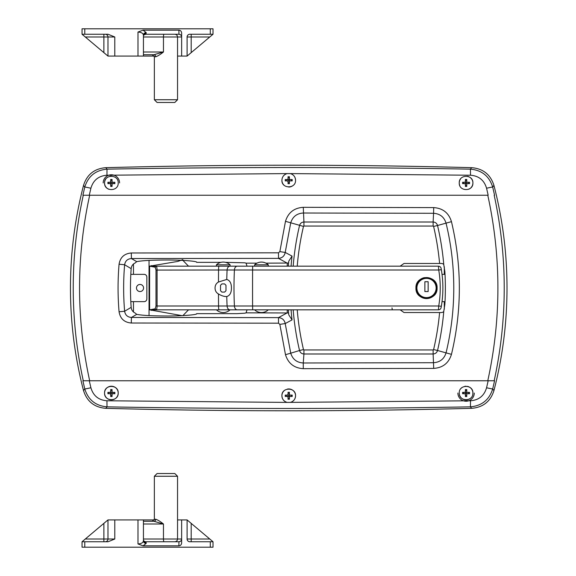 <?xml version="1.0" encoding="UTF-8"?>
<svg xmlns="http://www.w3.org/2000/svg" width="576" height="576" viewBox="0 0 576 576"><rect width="100%" height="100%" fill="white"/><g stroke="black" fill="none" stroke-linecap="round" stroke-linejoin="round"><path stroke-width="0.86" d="M143.575 288A3.55 3.55 0 0 1 140.033 291.55A3.55 3.55 0 0 1 136.483 288A3.55 3.55 0 0 1 140.033 284.45A3.55 3.55 0 0 1 143.575 288M119.57 182.959A8.186 8.186 0 0 0 111.384 174.773A8.186 8.186 0 0 0 103.198 182.959M457.891 393.041A8.186 8.186 0 0 0 466.078 401.227A8.186 8.186 0 0 0 474.264 393.041M442.03 274.356L445.018 274.356M442.03 301.644L445.018 301.644M130.817 274.356L144.122 274.356A2.729 2.729 0 0 1 146.851 277.085L146.851 298.915A2.729 2.729 0 0 1 144.122 301.644L130.817 301.644M392.299 266.17L303.437 266.17M221.882 292.09L220.522 290.729L220.522 285.271L221.882 283.91L224.611 283.91L225.972 285.271L225.972 290.729L224.611 292.09L221.882 292.09M231.43 288C231.43 292.752 229.874 295.603 226.764 296.546C224.258 296.647 221.494 295.79 218.484 293.983C216.209 292.666 215.071 290.671 215.064 288C215.071 285.329 216.209 283.334 218.484 282.017L226.764 279.454C229.874 280.39 231.43 283.241 231.43 288M415.944 288C415.282 301.615 437.724 301.666 437.09 288C437.738 274.363 415.289 274.356 415.944 288A10.57 10.57 0 0 0 416.736 292.018M416.758 292.075A10.57 10.57 0 0 0 435.298 293.89M436.882 290.074A10.57 10.57 0 0 0 436.63 284.933M181.98 315.648L149.602 309.83L155.203 308.779L156.01 305.914L156.01 270.086L155.203 267.221L149.602 266.17L177.912 261.396L182.866 259.61M218.484 293.983A272.844 36.965 -90 0 0 218.556 306.007A4.09 0.432 89.9 0 0 218.995 309.83L438.43 309.83A2.729 2.729 0 0 0 441.115 307.591L441.346 306.281C443.398 294.091 443.398 281.909 441.346 269.719L441.115 268.409A2.729 2.729 0 0 0 438.43 266.17L156.211 266.17C156.672 266.249 156.967 267.523 157.082 269.993L157.082 306.007L227.102 306.007A272.844 198.518 -90 0 1 226.764 296.546M226.764 279.454A272.844 198.518 -90 0 1 227.102 269.993L156.01 270.086M229.99 309.83A4.09 2.894 -90 0 1 227.102 306.007L438.732 306.007C440.734 294.005 440.734 281.995 438.732 269.993L227.102 269.993A4.09 2.894 -89.9 0 1 229.99 266.17M182.916 260.395L188.402 266.076L189.518 266.17L151.301 266.17L156.211 266.17L155.203 267.221M218.995 309.83L149.602 309.83L149.602 266.17L150.898 266.148L151.272 265.579M156.01 305.914L157.082 306.007C156.967 308.477 156.672 309.751 156.211 309.83L189.518 309.83L188.402 309.924L182.916 315.605M149.033 260.395L149.033 315.605M424.447 277.632A10.57 10.57 0 0 0 416.146 285.934M151.272 310.421L150.746 309.636M438.43 309.83L438.732 306.007L441.346 306.281M441.346 269.719L438.732 269.993L438.43 266.17M156.211 309.83L155.203 308.779M436.954 288A10.433 10.433 0 0 1 426.514 298.433A10.433 10.433 0 0 1 416.081 288A10.433 10.433 0 0 1 426.514 277.567A10.433 10.433 0 0 1 436.954 288A10.433 10.433 0 0 0 426.514 277.567A10.433 10.433 0 0 0 416.081 288M428.148 291.55L428.148 281.722L424.879 281.722L424.879 291.55L428.148 291.55M216.425 264.809A9.893 9.893 0 0 1 230.069 264.809L230.069 266.17L216.425 266.17L216.425 264.809L230.069 264.809M228.773 309.83L230.069 309.83A9.893 9.893 0 0 1 216.425 309.83L217.721 309.83M254.621 266.17L254.621 264.809A9.893 9.893 0 0 1 268.265 264.809L268.265 266.17M254.621 264.809L268.265 264.809M266.969 309.83L268.265 309.83A9.893 9.893 0 0 1 254.621 309.83L255.917 309.83M472.766 394.373A6.818 6.818 0 0 0 472.896 393.041C473.321 401.839 458.827 401.846 459.252 393.041C458.834 384.242 473.335 384.25 472.896 393.041A6.818 6.818 0 0 0 469.303 387.036M105.718 396.842A6.818 6.818 0 0 0 118.202 393.041C118.642 401.818 104.148 401.868 104.558 393.041C104.126 384.257 118.62 384.235 118.202 393.041A6.818 6.818 0 0 0 111.384 386.222A6.818 6.818 0 0 0 105.365 396.266M89.287 195.235L82.894 195.235L84.766 187.078L83.52 185.414A409.262 409.262 0 0 0 83.52 390.586L84.766 388.922L82.894 380.765L89.287 380.765L90.893 387.749C93.254 395.791 98.611 400.133 106.956 400.774L287.15 402.408L470.506 400.774C478.858 400.126 484.214 395.784 486.569 387.749L488.167 380.765L494.568 380.765L487.778 380.765C501.278 318.924 501.278 257.076 487.778 195.235L488.167 195.235L486.569 188.251C484.2 180.209 478.843 175.867 470.506 175.226L290.304 173.592C293.587 174.593 295.33 176.81 295.553 180.23C295.985 189.007 281.484 189.043 281.909 180.23C282.125 176.81 283.874 174.6 287.15 173.592L106.956 175.226C98.597 175.874 93.247 180.216 90.893 188.251L89.287 195.235L89.676 195.235C76.183 257.076 76.183 318.924 89.676 380.765L488.167 380.765M284.933 390.103A6.818 6.818 0 0 0 287.15 402.408C283.874 401.407 282.125 399.197 281.909 395.77C281.477 386.978 295.978 386.971 295.553 395.77C295.337 399.19 293.587 401.4 290.304 402.408A6.818 6.818 0 0 0 295.553 395.77A6.818 6.818 0 0 0 287.395 389.081M472.896 182.959C473.335 191.729 458.842 191.779 459.252 182.959C458.82 174.168 473.314 174.146 472.896 182.959A6.818 6.818 0 0 1 470.909 187.769M118.202 182.959C118.627 191.75 104.134 191.765 104.558 182.959C104.141 174.154 118.642 174.161 118.202 182.959L118.202 182.959M220.954 262.346L196.646 262.346C198.014 261.187 181.138 259.898 165.953 260.006C151.646 260.071 141.905 260.611 136.721 261.634L135.252 262.901C132.818 264.046 131.458 265.961 131.162 268.646A275.17 275.17 0 0 0 131.162 307.354C131.45 310.032 132.811 311.947 135.252 313.099L136.721 314.366C141.905 315.389 151.646 315.929 165.953 315.994C181.138 316.102 198.014 314.813 196.646 313.654L236.952 313.654L244.858 313.186L246.06 312.847L247.032 309.83M89.287 380.765L83.282 380.765C76.594 350.222 73.246 319.306 73.231 288C73.238 256.723 76.586 225.799 83.282 195.235L488.167 195.235M83.282 380.765L82.894 380.765M288.331 266.17A278.597 278.597 0 0 1 288.77 261.144L292.054 256.104A275.868 275.868 0 0 0 291.067 266.17L291.269 266.17M443.765 264.593L444.866 271.627A274.356 274.356 0 0 1 444.866 304.373L443.765 311.407A273.758 273.758 0 0 1 437.537 350.496L446.047 352.865C451.195 331.459 453.773 309.838 453.773 288C453.766 266.105 451.188 244.483 446.047 223.135L437.537 225.504A273.758 273.758 0 0 1 443.765 264.593C443.282 263.686 441.893 263.318 439.596 263.47A269.712 269.712 0 0 0 433.598 226.433L433.123 226.051L303.934 226.051L303.48 226.418L290.736 222.804L285.214 252.439L292.054 256.104M297.238 309.83A269.712 269.712 0 0 0 303.48 349.582L303.934 349.949L433.123 349.949L433.598 349.567A269.712 269.712 0 0 0 439.596 312.53L404.006 312.53L400.162 309.83M400.162 266.17L404.006 263.47L439.596 263.47M291.067 309.83A275.868 275.868 0 0 0 292.054 319.896L288.77 314.856A278.597 278.597 0 0 1 288.331 309.83M292.054 319.896L285.214 323.561L290.736 353.196L299.534 350.51A273.758 273.758 0 0 1 293.177 309.83M131.278 252.986L278.496 252.814L279.85 251.626L285.48 221.321C288.202 212.58 294.134 207.914 303.278 207.317L433.706 207.598C442.85 208.224 448.769 212.911 451.462 221.659C461.966 266.083 461.966 310.313 451.462 354.341C448.762 363.089 442.843 367.776 433.706 368.402L303.278 368.683C294.127 368.086 288.202 363.42 285.48 354.679L279.85 324.374L278.496 323.186L131.278 323.014C124.315 322.43 120.247 318.679 119.066 311.782C117.734 295.927 117.734 280.073 119.066 264.218C120.226 257.335 124.301 253.584 131.278 252.986L131.436 258.552C127.541 258.847 125.273 260.914 124.625 264.751C123.314 280.253 123.314 295.747 124.625 311.249L131.162 307.354M247.032 266.17L246.06 263.153L244.858 262.814L225.54 262.346M433.706 368.402L433.123 353.995L303.934 353.995L303.264 362.988L433.562 362.714C439.97 362.268 444.132 358.985 446.047 352.865L451.462 354.341M303.278 207.317L303.934 222.005L433.123 222.005L433.562 213.286L303.264 213.012C296.842 213.415 292.666 216.684 290.736 222.804L285.48 221.321M105.818 167.674L107.006 169.157C228.161 166.99 349.308 166.99 470.448 169.157L471.636 167.674A6821.05 6821.05 0 0 0 105.818 167.674C94.399 168.61 86.969 174.521 83.52 185.414M82.894 195.235L83.282 195.235M494.179 195.235C507.571 257.076 507.571 318.924 494.179 380.765M494.568 380.765L492.696 388.922L493.942 390.586A409.262 409.262 0 0 0 493.942 185.414L492.696 187.078L494.568 195.235M471.636 408.326L470.448 406.843C349.301 409.01 228.154 409.01 107.006 406.843L105.818 408.326A6821.05 6821.05 0 0 0 471.636 408.326C483.055 407.39 490.493 401.479 493.942 390.586M105.818 408.326C94.428 407.412 86.99 401.501 83.52 390.586M471.636 167.674C483.034 168.588 490.464 174.499 493.942 185.414M106.956 400.774L107.006 406.843C95.623 405.821 88.207 399.845 84.766 388.922A6.818 0.382 166.5 0 0 90.893 387.749M486.569 387.749A6.818 0.382 13.5 0 0 492.696 388.922C489.262 399.838 481.846 405.806 470.448 406.843L470.506 400.774M470.506 175.226L470.448 169.157C481.831 170.179 489.247 176.155 492.696 187.078A6.818 0.382 -13.5 0 0 486.569 188.251M90.893 188.251A6.818 0.382 -166.5 0 0 84.766 187.078C88.193 176.162 95.609 170.194 107.006 169.157L106.956 175.226M290.304 173.592L287.15 173.592A6.818 6.818 0 0 0 283.378 176.004M131.162 268.646L124.625 264.751L119.066 264.218M303.934 349.949L303.934 353.995C301.666 353.844 300.204 352.678 299.534 350.51L303.48 349.582M285.48 354.679L290.736 353.196C292.673 359.323 296.849 362.585 303.264 362.988L303.278 368.683M433.598 349.567L437.537 350.496C436.867 352.678 435.398 353.844 433.123 353.995L433.123 349.949M433.123 226.051L433.123 222.005C435.398 222.156 436.874 223.322 437.537 225.504L433.598 226.433M451.462 221.659L446.047 223.135C444.125 217.008 439.97 213.725 433.562 213.286L433.706 207.598M293.177 266.17A273.758 273.758 0 0 1 299.534 225.49C300.204 223.315 301.673 222.156 303.934 222.005L303.934 226.051M119.066 311.782L124.625 311.249C125.28 315.094 127.548 317.16 131.436 317.448L278.503 317.621C282.197 317.93 284.436 319.918 285.214 323.561L279.85 324.374M288.59 312.97L246.06 312.847M265.932 263.153L288.59 263.03M279.85 251.626L285.214 252.439C284.443 256.082 282.204 258.062 278.503 258.379L131.436 258.552L136.721 261.634M439.596 312.53C441.893 312.689 443.275 312.314 443.765 311.407M278.496 323.186L278.503 317.621L287.237 312.847L287.237 309.83M131.278 323.014L131.436 317.448L136.721 314.366M278.496 252.814L278.503 258.379L287.237 263.153L287.237 266.17M111.384 176.134A6.818 6.818 0 0 0 110.059 176.263M107.59 177.286A6.818 6.818 0 0 0 106.56 178.128M105.71 179.172A6.818 6.818 0 0 0 108.77 189.259M110.7 181.591L110.016 182.275A0.684 0.684 0 0 0 110.7 181.591L110.7 179.474L112.061 179.474L112.061 181.591A0.684 0.684 0 0 0 112.745 182.275L114.862 182.275L114.862 183.636L112.745 183.636A0.684 0.684 0 0 0 112.061 184.32L112.061 186.437L110.7 186.437L110.7 184.32A0.684 0.684 0 0 0 110.016 183.636L110.7 184.32M110.016 182.275L107.906 182.275L107.906 183.636L110.016 183.636M110.7 180.504L112.061 180.504M112.061 182.275L112.061 183.636L110.7 183.636L110.7 182.275L112.061 182.275L112.061 181.591M113.832 182.275L113.832 183.636M112.061 183.636L112.745 183.636M112.745 182.275L112.262 182.074M112.061 185.407L110.7 185.407M112.061 184.32L112.262 183.838M108.929 183.636L108.929 182.275M295.553 180.23A6.818 6.818 0 0 0 294.084 176.004M293.299 175.169A6.818 6.818 0 0 0 292.399 174.478M288.05 178.862L287.366 179.546A0.684 0.684 0 0 0 288.05 178.862L288.05 176.746L289.411 176.746L289.411 178.862A0.684 0.684 0 0 0 290.095 179.546L292.205 179.546L292.205 180.907L290.095 180.907A0.684 0.684 0 0 0 289.411 181.591L289.411 183.708L288.05 183.708L288.05 181.591A0.684 0.684 0 0 0 287.366 180.907L288.05 181.591M287.366 179.546L285.25 179.546L285.25 180.907L287.366 180.907M281.909 180.23A6.818 6.818 0 0 0 282.715 183.442M283.061 184.018A6.818 6.818 0 0 0 283.903 185.054M288.734 187.049A6.818 6.818 0 0 0 292.522 185.897M288.05 177.775L289.411 177.775M289.411 179.546L289.411 180.907L288.05 180.907L288.05 179.546L289.411 179.546L289.411 178.862M291.182 179.546L291.182 180.907M289.411 180.907L290.095 180.907M290.095 179.546L289.613 179.345M289.411 182.678L288.05 182.678M289.411 181.591L289.613 181.109M286.279 180.907L286.279 179.546M472.766 181.62A6.818 6.818 0 0 0 472.378 180.346M472.09 179.741A6.818 6.818 0 0 0 469.865 177.286M468.677 176.652A6.818 6.818 0 0 0 467.402 176.263M460.404 179.172A6.818 6.818 0 0 0 459.778 185.573M465.394 181.591L464.71 182.275A0.684 0.684 0 0 0 465.394 181.591L465.394 179.474L466.762 179.474L466.762 181.591A0.684 0.684 0 0 0 467.438 182.275L469.555 182.275L469.555 183.636L467.438 183.636A0.684 0.684 0 0 0 466.762 184.32L466.762 186.437L465.394 186.437L465.394 184.32A0.684 0.684 0 0 0 464.71 183.636L465.394 184.32M464.71 182.275L462.6 182.275L462.6 183.636L464.71 183.636M468.698 189.252A6.818 6.818 0 0 0 469.872 188.618M465.394 180.504L466.762 180.504M466.762 182.275L466.762 183.636L465.394 183.636L465.394 182.275L466.762 182.275L466.762 181.591M468.526 182.275L468.526 183.636M466.762 183.636L467.438 183.636M467.438 182.275L466.956 182.074M466.762 185.407L465.394 185.407M466.762 184.32L466.956 183.838M463.622 183.636L463.622 182.275M110.7 391.68L110.016 392.364A0.684 0.684 0 0 0 110.7 391.68L110.7 389.563L112.061 389.563L112.061 391.68A0.684 0.684 0 0 0 112.745 392.364L114.862 392.364L114.862 393.725L112.745 393.725A0.684 0.684 0 0 0 112.061 394.409L112.061 396.526L110.7 396.526L110.7 394.409A0.684 0.684 0 0 0 110.016 393.725L110.7 394.409M110.016 392.364L107.906 392.364L107.906 393.725L110.016 393.725M110.7 390.593L112.061 390.593M112.061 392.364L112.061 393.725L110.7 393.725L110.7 392.364L112.061 392.364L112.061 391.68M113.832 392.364L113.832 393.725M112.061 393.725L112.745 393.725M112.745 392.364L112.262 392.162M112.061 395.496L110.7 395.496M112.061 394.409L112.262 393.926M108.929 393.725L108.929 392.364M288.05 394.409L287.366 395.093A0.684 0.684 0 0 0 288.05 394.409L288.05 392.292L289.411 392.292L289.411 394.409A0.684 0.684 0 0 0 290.095 395.093L292.205 395.093L292.205 396.454L290.095 396.454A0.684 0.684 0 0 0 289.411 397.138L289.411 399.254L288.05 399.254L288.05 397.138A0.684 0.684 0 0 0 287.366 396.454L288.05 397.138M287.366 395.093L285.25 395.093L285.25 396.454L287.366 396.454M288.05 393.322L289.411 393.322M289.411 395.093L289.411 396.454L288.05 396.454L288.05 395.093L289.411 395.093L289.411 394.409M291.182 395.093L291.182 396.454M289.411 396.454L290.095 396.454M290.095 395.093L289.613 394.891M289.411 398.225L288.05 398.225M289.411 397.138L289.613 396.655M286.279 396.454L286.279 395.093M468.691 386.748A6.818 6.818 0 0 0 467.417 386.359M466.085 386.222A6.818 6.818 0 0 0 464.753 386.352M462.29 387.374A6.818 6.818 0 0 0 461.254 388.217M465.394 391.68L464.71 392.364A0.684 0.684 0 0 0 465.394 391.68L465.394 389.563L466.762 389.563L466.762 391.68A0.684 0.684 0 0 0 467.438 392.364L469.555 392.364L469.555 393.725L467.438 393.725A0.684 0.684 0 0 0 466.762 394.409L466.762 396.526L465.394 396.526L465.394 394.409A0.684 0.684 0 0 0 464.71 393.725L465.394 394.409M464.71 392.364L462.6 392.364L462.6 393.725L464.71 393.725M459.252 393.041A6.818 6.818 0 0 0 469.865 398.714M465.394 390.593L466.762 390.593M466.762 392.364L466.762 393.725L465.394 393.725L465.394 392.364L466.762 392.364L466.762 391.68M468.526 392.364L468.526 393.725M466.762 393.725L467.438 393.725M467.438 392.364L466.956 392.162M466.762 395.496L465.394 395.496M466.762 394.409L466.956 393.926M463.622 393.725L463.622 392.364M145.793 34.258L143.791 34.956L143.438 35.971A2.729 2.556 -0 0 1 146.167 33.422L145.793 34.258L178.913 34.258A2.729 2.729 0 0 1 181.642 36.986C181.469 35.338 180.554 34.43 178.913 34.258L178.913 30.161C180.554 30.348 181.469 31.32 181.642 33.077L181.642 56.081L177.545 56.081M213.012 34.258L210.29 34.258L210.29 28.8L213.012 28.8L213.012 34.258L209.772 36.986L187.092 36.986A2.729 2.729 0 0 1 189.821 34.258L210.29 34.258M84.78 34.258L82.051 34.258L82.051 28.8L84.78 28.8L84.78 34.258L108.108 34.258L114.79 36.986L85.291 36.986L107.971 56.081L107.971 36.986A2.729 2.729 0 0 0 105.242 34.258A2.729 2.729 0 0 1 107.971 36.986M84.78 28.8L210.29 28.8M143.438 35.122C143.093 33.271 141.278 32.249 137.981 32.054L143.071 30.161L146.167 32.573A2.729 2.556 0 0 0 143.438 35.122L143.438 56.081L107.971 56.081M143.071 30.161L178.913 30.161M187.092 36.986L187.092 56.081L181.642 56.081M187.092 56.081L209.772 36.986M154.238 56.081L143.438 56.081M85.291 36.986L82.051 34.258M145.793 541.742L146.167 542.578A2.729 2.556 180 0 1 143.438 540.029L143.791 541.044L145.418 541.742L178.913 541.742C180.554 541.57 181.469 540.662 181.642 539.014A2.729 2.729 0 0 1 178.913 541.742L178.913 545.839C180.554 545.652 181.469 544.68 181.642 542.923L181.642 519.919L187.092 519.919L187.092 539.014L209.772 539.014L187.092 519.919M84.78 541.742L84.78 547.2L82.051 547.2L82.051 541.742L108.108 541.742L114.79 539.014L114.79 519.919L154.238 519.919M187.092 539.014A2.729 2.729 0 0 0 189.821 541.742L213.012 541.742L213.012 547.2L210.29 547.2L210.29 541.742M84.78 547.2L210.29 547.2M143.071 545.839L137.981 543.946C141.278 543.751 143.093 542.729 143.438 540.878A2.729 2.556 180 0 0 146.167 543.427L143.071 545.839L178.913 545.839M143.438 540.878L143.438 519.919M105.242 541.742A2.729 2.729 0 0 0 107.971 539.014L107.971 519.919L85.291 539.014L114.79 539.014M107.971 519.919L114.79 519.919M177.545 519.919L181.642 519.919M209.772 539.014L213.012 541.742M82.051 541.742L85.291 539.014M154.354 476.258L157.082 473.53L174.816 473.53L177.545 476.258L154.354 476.258L154.354 519.235L155.729 519.235C157.759 519.905 160.337 521.496 163.462 524.009L153.922 521.28L143.438 521.28L153.922 521.28A2.045 1.807 -90 0 0 155.729 519.235M177.545 99.742L174.816 102.47L157.082 102.47L154.354 99.742L177.545 99.742L177.545 36.986L143.438 36.986M153.922 54.72L143.438 54.72L153.922 54.72L163.462 51.991C160.337 54.504 157.759 56.095 155.729 56.765A2.045 1.807 90 0 0 153.922 54.72L152.309 54.72L154.354 56.765L155.729 56.765M444.305 274.356L444.305 266.81M133.481 264.01L133.481 274.356M133.481 301.644L133.481 311.99M444.305 309.19L444.305 301.644M218.484 282.017A272.844 36.965 -90 0 1 218.556 269.993A4.09 0.439 -90.1 0 1 218.988 266.17M252.698 309.83L252.59 306.007A272.844 15.221 -90 0 1 252.59 269.993L252.698 266.17M237.305 309.83A4.09 2.894 -90 0 1 234.418 306.007A272.844 198.518 -90 0 1 234.418 269.993A4.09 2.894 -89.9 0 1 237.305 266.17M391.99 307.894L392.299 309.83M416.894 288A9.619 9.619 0 0 0 426.514 297.619A9.619 9.619 0 0 0 436.133 288A9.619 9.619 0 0 0 426.514 278.381A9.619 9.619 0 0 0 416.894 288M303.48 226.418A269.712 269.712 0 0 0 297.238 266.17M246.06 263.153L256.961 263.153M114.79 56.081L114.79 36.986M137.981 32.054L137.981 56.081M146.167 32.573L146.167 33.422M191.189 52.639L191.189 34.258M181.642 36.986L177.545 36.986C177.386 35.33 176.472 34.416 174.816 34.258M103.882 52.639L103.882 34.258M137.981 543.946L137.981 519.919M146.167 542.578L146.167 543.427M191.189 523.361L191.189 541.742M103.882 523.361L103.882 541.742M143.438 524.009L163.462 524.009L163.462 539.014L181.642 539.014M143.438 539.014L163.462 539.014A2.729 0.583 90 0 0 164.045 541.742M164.045 34.258A2.729 0.583 90 0 0 163.462 36.986L163.462 51.991L143.438 51.991M177.545 476.258L177.545 539.014C177.386 540.67 176.472 541.584 174.816 541.742M154.354 519.235L152.309 521.28M154.354 99.742L154.354 56.765"/></g></svg>

